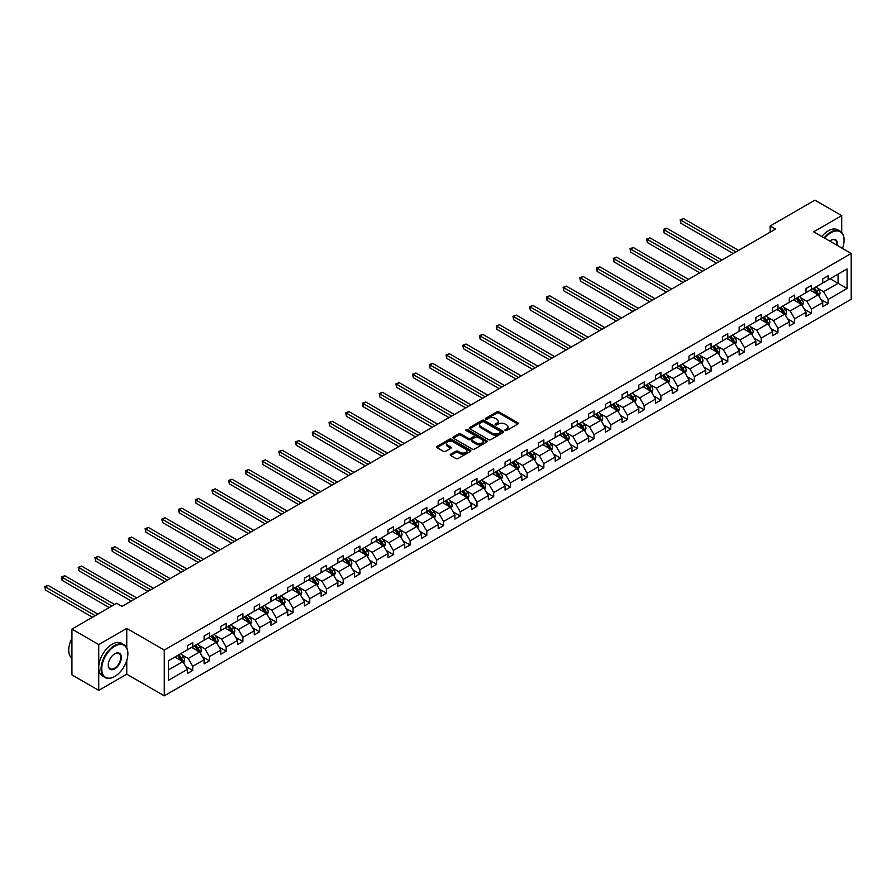 <?xml version="1.0" encoding="UTF-8"?>
<svg xmlns="http://www.w3.org/2000/svg" width="896" height="896" viewBox="0 0 896 896"><rect width="100%" height="100%" fill="white"/><g stroke="black" fill="none" stroke-linecap="round" stroke-linejoin="round"><path stroke-width="1.34" d="M505.198 430.494A1.042 0.605 0 0 0 506.666 430.494L517.843 424.032A1.49 0.862 0 0 0 518.28 423.427A1.49 0.862 0 0 0 517.843 422.822L498.904 411.891A1.49 0.862 0 0 0 496.81 411.891L485.632 418.342A1.042 0.605 0 0 0 487.099 419.194L488.544 418.354A4.76 2.744 0 0 1 495.275 418.354L496.854 419.272A4.76 2.744 0 0 1 498.254 421.21A4.76 2.744 0 0 1 496.854 423.158L495.41 423.987A1.042 0.605 0 0 0 496.888 424.838L498.333 424.01A4.76 2.744 0 0 1 505.064 424.01L506.643 424.917A4.76 2.744 0 0 1 508.032 426.866A4.76 2.744 0 0 1 506.643 428.803L505.198 429.643A1.042 0.605 0 0 0 505.198 430.494L505.198 429.643M450.621 454.283A1.49 0.862 0 0 0 450.184 454.888A1.49 0.862 0 0 0 450.621 455.504L455.93 458.562A1.49 0.862 0 0 0 458.035 458.562L470.456 451.405A1.49 0.862 0 0 0 470.882 450.789A1.49 0.862 0 0 0 470.456 450.184L451.517 439.253A1.49 0.862 0 0 0 449.411 439.253L436.99 446.421A1.49 0.862 0 0 0 436.565 447.026A1.49 0.862 0 0 0 436.99 447.63L443.408 451.338A1.49 0.862 0 0 0 445.514 451.338L450.834 448.269A1.49 0.862 0 0 0 451.27 447.664A1.49 0.862 0 0 0 450.834 447.059L447.653 445.222A3.976 2.296 0 0 1 446.477 443.598A3.976 2.296 0 0 1 448.941 441.47A3.976 2.296 0 0 1 453.275 441.974L465.741 449.165A3.976 2.296 0 0 1 466.906 450.789A3.976 2.296 0 0 1 464.453 452.917A3.976 2.296 0 0 1 460.118 452.413L458.035 451.214A1.49 0.862 0 0 0 455.93 451.214L450.621 454.283L450.621 455.504L455.93 452.458L455.93 451.214M126.762 628.398L98.739 644.582L71.938 629.104L71.938 674.901L98.739 690.368L126.762 674.184L164.27 695.845L164.27 650.059L126.762 628.398L126.762 647.808M841.714 232.478L841.714 215.622L813.691 231.806L851.2 253.467L164.27 650.059M841.714 215.622L814.923 200.155L770.168 225.982L770.168 232.176M71.938 629.104L116.682 603.277L122.046 606.368L775.533 229.085L770.168 225.982M488.656 439.678A1.49 0.862 0 0 0 490.75 439.678L503.171 432.51A1.49 0.862 0 0 0 503.608 431.906A1.49 0.862 0 0 0 503.171 431.29L484.232 420.358A1.49 0.862 0 0 0 482.126 420.358L469.717 427.526A1.49 0.862 0 0 0 469.28 428.131A1.49 0.862 0 0 0 469.717 428.747L488.656 439.678M466.502 430.718A1.042 0.605 0 0 1 467.555 430.864L486.786 441.963L474.398 449.12A1.49 0.862 0 0 1 472.293 449.12L453.354 438.189L458.674 435.142L458.674 433.91L453.354 436.979A1.49 0.862 0 0 0 452.917 437.584A1.49 0.862 0 0 0 453.354 438.189L453.354 436.979M458.674 435.142A1.49 0.862 0 0 1 460.768 435.142L460.768 433.91A1.49 0.862 0 0 0 458.674 433.91M460.768 433.91L468.451 438.346A1.49 0.862 0 0 0 470.557 438.346L474.085 436.307A1.49 0.862 0 0 0 474.522 435.702A1.49 0.862 0 0 0 474.085 435.086L466.088 430.472A1.042 0.605 0 0 1 467.555 429.621L486.808 440.742A1.49 0.862 0 0 1 487.245 441.347A1.49 0.862 0 0 1 486.808 441.952L486.808 440.742M98.739 644.582L98.739 690.368M168.403 660.789L187.376 649.835L187.376 645.691L192.73 642.6L192.73 646.744L204.098 640.181L204.098 636.037L209.451 632.946L209.451 637.09L220.808 630.538L220.808 626.382L226.173 623.291L226.173 627.435L237.53 620.883L237.53 616.728L242.894 613.637L242.894 617.781L254.251 611.229L254.251 607.085L259.616 603.982L259.616 608.126L270.973 601.574L270.973 597.43L276.338 594.328L276.338 598.483L287.694 591.92L287.694 587.776L293.048 584.674L293.048 588.829L304.416 582.266L304.416 578.122L309.77 575.03L309.77 579.174L321.138 572.611L321.138 568.467L326.491 565.376L326.491 569.52L337.859 562.957L337.859 558.813L343.213 555.722L343.213 559.866L354.581 553.302L354.581 549.158L359.934 546.067L359.934 550.211L371.291 543.648L371.291 539.504L376.656 536.413L376.656 540.557L388.013 533.994L388.013 529.85L393.378 526.758L393.378 530.902L404.734 524.35L404.734 520.195L410.099 517.104L410.099 521.248L421.456 514.696L421.456 510.541L426.821 507.45L426.821 511.594L438.178 505.042L438.178 500.898L443.531 497.795L443.531 501.939L454.899 495.387L454.899 491.243L460.253 488.141L460.253 492.296L471.621 485.733L471.621 481.589L476.974 478.486L476.974 482.642L488.342 476.078L488.342 471.934L493.696 468.843L493.696 472.987L505.053 466.424L505.053 462.28L510.418 459.189L510.418 463.333L521.774 456.77L521.774 452.626L527.139 449.534L527.139 453.678L538.496 447.115L538.496 442.971L543.861 439.88L543.861 444.024L555.218 437.461L555.218 433.317L560.582 430.226L560.582 434.37L571.939 427.806L571.939 423.662L577.293 420.571L577.293 424.715L588.661 418.163L588.661 414.008L594.014 410.917L594.014 415.061L605.382 408.509L605.382 404.354L610.736 401.262L610.736 405.406L622.104 398.854L622.104 394.71L627.458 391.608L627.458 395.752L638.826 389.2L638.826 385.056L644.179 381.954L644.179 386.109L655.536 379.546L655.536 375.402L660.901 372.299L660.901 376.454L672.258 369.891L672.258 365.747L677.622 362.656L677.622 366.8L688.979 360.237L688.979 356.093L694.344 353.002L694.344 357.146L705.701 350.582L705.701 346.438L711.066 343.347L711.066 347.491L722.422 340.928L722.422 336.784L727.776 333.693L727.776 337.837L739.144 331.274L739.144 327.13L744.498 324.038L744.498 328.182L755.866 321.619L755.866 317.475L761.219 314.384L761.219 318.528L772.587 311.976L772.587 307.821L777.941 304.73L777.941 308.874L789.298 302.322L789.298 298.166L794.662 295.075L794.662 299.219L806.019 292.667L806.019 288.523L811.384 285.421L811.384 289.565L822.741 283.013L822.741 278.869L828.106 275.766L828.106 279.922L847.078 268.968L847.078 288.523L828.106 299.477L828.106 303.621L822.741 306.712L822.741 302.568L811.384 309.12L811.384 313.275L806.019 316.366L806.019 312.222L794.662 318.774L794.662 322.93L789.298 326.021L789.298 321.877L777.941 328.429L777.941 332.573L772.587 335.675L772.587 331.52L761.219 338.083L761.219 342.227L755.866 345.33L755.866 341.174L744.498 347.738L744.498 351.882L739.144 354.973L739.144 350.829L727.776 357.392L727.776 361.536L722.422 364.627L722.422 360.483L711.066 367.046L711.066 371.19L705.701 374.282L705.701 370.138L694.344 376.701L694.344 380.845L688.979 383.936L688.979 379.792L677.622 386.355L677.622 390.499L672.258 393.59L672.258 389.446L660.901 396.01L660.901 400.154L655.536 403.245L655.536 399.101L644.179 405.653L644.179 409.808L638.826 412.899L638.826 408.755L627.458 415.307L627.458 419.462L622.104 422.554L622.104 418.41L610.736 424.962L610.736 429.106L605.382 432.208L605.382 428.064L594.014 434.616L594.014 438.76L588.661 441.862L588.661 437.707L577.293 444.27L577.293 448.414L571.939 451.517L571.939 447.362L560.582 453.925L560.582 458.069L555.218 461.16L555.218 457.016L543.861 463.579L543.861 467.723L538.496 470.814L538.496 466.67L527.139 473.234L527.139 477.378L521.774 480.469L521.774 476.325L510.418 482.888L510.418 487.032L505.053 490.123L505.053 485.979L493.696 492.542L493.696 496.686L488.342 499.778L488.342 495.634L476.974 502.197L476.974 506.341L471.621 509.432L471.621 505.288L460.253 511.84L460.253 515.995L454.899 519.086L454.899 514.942L443.531 521.494L443.531 525.65L438.178 528.741L438.178 524.597L426.821 531.149L426.821 535.293L421.456 538.395L421.456 534.251L410.099 540.803L410.099 544.947L404.734 548.05L404.734 543.894L393.378 550.458L393.378 554.602L388.013 557.704L388.013 553.549L376.656 560.112L376.656 564.256L371.291 567.347L371.291 563.203L359.934 569.766L359.934 573.91L354.581 577.002L354.581 572.858L343.213 579.421L343.213 583.565L337.859 586.656L337.859 582.512L326.491 589.075L326.491 593.219L321.138 596.31L321.138 592.166L309.77 598.73L309.77 602.874L304.416 605.965L304.416 601.821L293.048 608.384L293.048 612.528L287.694 615.619L287.694 611.475L276.338 618.027L276.338 622.182L270.973 625.274L270.973 621.13L259.616 627.682L259.616 631.837L254.251 634.928L254.251 630.784L242.894 637.336L242.894 641.48L237.53 644.582L237.53 640.438L226.173 646.99L226.173 651.134L220.808 654.237L220.808 650.082L209.451 656.645L209.451 660.789L204.098 663.891L204.098 659.736L192.73 666.299L192.73 670.443L187.376 673.534L187.376 669.39L168.403 680.344L168.403 660.789M164.27 695.845L851.2 299.253L851.2 253.467M191.654 647.36L199.595 651.941L188.227 658.504L182.022 654.92M188.227 658.504L192.73 666.299M199.595 651.941L204.098 659.736M187.376 648.85L188.227 649.342L192.73 646.744M208.376 637.706L216.317 642.286L204.949 648.85L198.744 645.266M204.949 648.85L209.451 656.645M216.317 642.286L220.808 650.082M204.098 639.195L204.949 639.688L209.451 637.09M225.098 628.062L233.027 632.632L221.67 639.195L215.466 635.611M221.67 639.195L226.173 646.99M233.027 632.632L237.53 640.438M220.808 629.541L221.67 630.034L226.173 627.435M241.819 618.408L249.749 622.978L238.392 629.541L232.187 625.957M238.392 629.541L242.894 637.336M249.749 622.978L254.251 630.784M237.53 619.886L238.392 620.379L242.894 617.781M258.541 608.754L266.47 613.334L255.114 619.886L248.909 616.302M255.114 619.886L259.616 627.682M266.47 613.334L270.973 621.13M254.251 610.232L255.114 610.725L259.616 608.126M275.262 599.099L283.192 603.68L271.835 610.232L265.63 606.659M271.835 610.232L276.338 618.027M283.192 603.68L287.694 611.475M270.973 600.578L271.835 601.082L276.338 598.483M291.984 589.445L299.914 594.026L288.557 600.578L282.352 597.005M288.557 600.578L293.048 608.384M299.914 594.026L304.416 601.821M287.694 590.923L288.557 591.427L293.048 588.829M308.706 579.79L316.635 584.371L305.267 590.923L299.074 587.35M305.267 590.923L309.77 598.73M316.635 584.371L321.138 592.166M304.416 581.28L305.267 581.773L309.77 579.174M325.427 570.136L333.357 574.717L321.989 581.28L315.784 577.696M321.989 581.28L326.491 589.075M333.357 574.717L337.859 582.512M321.138 571.626L321.989 572.118L326.491 569.52M342.138 560.482L350.078 565.062L338.71 571.626L332.506 568.042M338.71 571.626L343.213 579.421M350.078 565.062L354.581 572.858M337.859 561.971L338.71 562.464L343.213 559.866M358.859 550.827L366.789 555.408L355.432 561.971L349.227 558.387M355.432 561.971L359.934 569.766M366.789 555.408L371.291 563.203M354.581 552.317L355.432 552.81L359.934 550.211M375.581 541.173L383.51 545.754L372.154 552.317L365.949 548.733M372.154 552.317L376.656 560.112M383.51 545.754L388.013 553.549M371.291 542.662L372.154 543.155L376.656 540.557M392.302 531.518L400.232 536.099L388.875 542.662L382.67 539.078M388.875 542.662L393.378 550.458M400.232 536.099L404.734 543.894M388.013 533.008L388.875 533.501L393.378 530.902M409.024 521.875L416.954 526.445L405.597 533.008L399.392 529.424M405.597 533.008L410.099 540.803M416.954 526.445L421.456 534.251M404.734 523.354L405.597 523.846L410.099 521.248M425.746 512.221L433.675 516.79L422.318 523.354L416.114 519.77M422.318 523.354L426.821 531.149M433.675 516.79L438.178 524.597M421.456 513.699L422.318 514.192L426.821 511.594M442.467 502.566L450.397 507.147L439.029 513.699L432.835 510.115M439.029 513.699L443.531 521.494M450.397 507.147L454.899 514.942M438.178 504.045L439.029 504.549L443.531 501.939M459.189 492.912L467.118 497.493L455.75 504.045L449.546 500.472M455.75 504.045L460.253 511.84M467.118 497.493L471.621 505.288M454.899 494.39L455.75 494.894L460.253 492.296M475.899 483.258L483.84 487.838L472.472 494.39L466.267 490.818M472.472 494.39L476.974 502.197M483.84 487.838L488.342 495.634M471.621 484.736L472.472 485.24L476.974 482.642M492.621 473.603L500.562 478.184L489.194 484.747L482.989 481.163M489.194 484.747L493.696 492.542M500.562 478.184L505.053 485.979M488.342 475.093L489.194 475.586L493.696 472.987M509.342 463.949L517.272 468.53L505.915 475.093L499.71 471.509M505.915 475.093L510.418 482.888M517.272 468.53L521.774 476.325M505.053 465.438L505.915 465.931L510.418 463.333M526.064 454.294L533.994 458.875L522.637 465.438L516.432 461.854M522.637 465.438L527.139 473.234M533.994 458.875L538.496 466.67M521.774 455.784L522.637 456.277L527.139 453.678M542.786 444.64L550.715 449.221L539.358 455.784L533.154 452.2M539.358 455.784L543.861 463.579M550.715 449.221L555.218 457.016M538.496 446.13L539.358 446.622L543.861 444.024M559.507 434.986L567.437 439.566L556.08 446.13L549.875 442.546M556.08 446.13L560.582 453.925M567.437 439.566L571.939 447.362M555.218 436.475L556.08 436.968L560.582 434.37M576.229 425.331L584.158 429.912L572.802 436.475L566.597 432.891M572.802 436.475L577.293 444.27M584.158 429.912L588.661 437.707M571.939 426.821L572.802 427.314L577.293 424.715M592.95 415.688L600.88 420.258L589.512 426.821L583.318 423.237M589.512 426.821L594.014 434.616M600.88 420.258L605.382 428.064M588.661 417.166L589.512 417.659L594.014 415.061M609.672 406.034L617.602 410.603L606.234 417.166L600.029 413.582M606.234 417.166L610.736 424.962M617.602 410.603L622.104 418.41M605.382 407.512L606.234 408.005L610.736 405.406M626.382 396.379L634.323 400.96L622.955 407.512L616.75 403.928M622.955 407.512L627.458 415.307M634.323 400.96L638.826 408.755M622.104 397.858L622.955 398.362L627.458 395.752M643.104 386.725L651.034 391.306L639.677 397.858L633.472 394.285M639.677 397.858L644.179 405.653M651.034 391.306L655.536 399.101M638.826 388.203L639.677 388.707L644.179 386.109M659.826 377.07L667.755 381.651L656.398 388.203L650.194 384.63M656.398 388.203L660.901 396.01M667.755 381.651L672.258 389.446M655.536 378.56L656.398 379.053L660.901 376.454M676.547 367.416L684.477 371.997L673.12 378.56L666.915 374.976M673.12 378.56L677.622 386.355M684.477 371.997L688.979 379.792M672.258 368.906L673.12 369.398L677.622 366.8M693.269 357.762L701.198 362.342L689.842 368.906L683.637 365.322M689.842 368.906L694.344 376.701M701.198 362.342L705.701 370.138M688.979 359.251L689.842 359.744L694.344 357.146M709.99 348.107L717.92 352.688L706.563 359.251L700.358 355.667M706.563 359.251L711.066 367.046M717.92 352.688L722.422 360.483M705.701 349.597L706.563 350.09L711.066 347.491M726.712 338.453L734.642 343.034L723.274 349.597L717.08 346.013M723.274 349.597L727.776 357.392M734.642 343.034L739.144 350.829M722.422 339.942L723.274 340.435L727.776 337.837M743.434 328.798L751.363 333.379L739.995 339.942L733.79 336.358M739.995 339.942L744.498 347.738M751.363 333.379L755.866 341.174M739.144 330.288L739.995 330.781L744.498 328.182M760.144 319.144L768.085 323.725L756.717 330.288L750.512 326.704M756.717 330.288L761.219 338.083M768.085 323.725L772.587 331.52M755.866 320.634L756.717 321.126L761.219 318.528M776.866 309.501L784.806 314.07L773.438 320.634L767.234 317.05M773.438 320.634L777.941 328.429M784.806 314.07L789.298 321.877M772.587 310.979L773.438 311.472L777.941 308.874M793.587 299.846L801.517 304.427L790.16 310.979L783.955 307.395M790.16 310.979L794.662 318.774M801.517 304.427L806.019 312.222M789.298 301.325L790.16 301.818L794.662 299.219M810.309 290.192L818.238 294.773L806.882 301.325L800.677 297.741M806.882 301.325L811.384 309.12M818.238 294.773L822.741 302.568M806.019 291.67L806.882 292.174L811.384 289.565M830.144 278.746L838.074 283.315L823.603 291.67L817.398 288.098M823.603 291.67L828.106 299.477M847.078 288.523L838.074 283.315L838.074 274.165L847.078 268.968M822.741 282.016L823.603 282.52L828.106 279.922M168.403 669.95L182.874 661.595L174.944 657.014M182.874 661.595L187.376 669.39M820.971 299.499L828.106 303.621M804.25 309.154L811.384 313.275M787.539 318.808L794.662 322.93M770.818 328.462L777.941 332.573M754.096 338.117L761.219 342.227M737.374 347.771L744.498 351.882M720.653 357.426L727.776 361.536M703.931 367.08L711.066 371.19M687.21 376.734L694.344 380.845M670.488 386.378L677.622 390.499M653.778 396.032L660.901 400.154M637.056 405.686L644.179 409.808M620.334 415.341L627.458 419.462M603.613 424.995L610.736 429.106M586.891 434.65L594.014 438.76M570.17 444.304L577.293 448.414M553.448 453.958L560.582 458.069M536.726 463.613L543.861 467.723M520.005 473.267L527.139 477.378M503.294 482.922L510.418 487.032M486.573 492.565L493.696 496.686M469.851 502.219L476.974 506.341M453.13 511.874L460.253 515.995M436.408 521.528L443.531 525.65M419.686 531.182L426.821 535.293M402.965 540.837L410.099 544.947M386.243 550.491L393.378 554.602M369.533 560.146L376.656 564.256M352.811 569.8L359.934 573.91M336.09 579.454L343.213 583.565M319.368 589.109L326.491 593.219M302.646 598.752L309.77 602.874M285.925 608.406L293.048 612.528M269.203 618.061L276.338 622.182M252.482 627.715L259.616 631.837M235.76 637.37L242.894 641.48M219.05 647.024L226.173 651.134M202.328 656.678L209.451 660.789M185.606 666.333L192.73 670.443M126.762 674.184L126.762 660.52M505.613 430.64L506.643 430.046A4.76 2.744 0 0 0 508.032 428.098L508.032 426.866M498.254 421.21L498.254 422.453A4.76 2.744 0 0 1 496.854 424.39L495.824 424.984M517.843 422.822L517.843 424.032L498.904 413.123A1.49 0.862 0 0 0 496.81 413.123L486.046 419.339M503.149 432.522L484.232 421.602A1.49 0.862 0 0 0 482.126 421.602L469.739 428.758L469.717 427.526M500.539 432.331A1.042 0.605 0 0 0 500.539 431.48L483.918 421.882A1.042 0.605 0 0 0 482.44 421.882L480.917 422.766A4.76 2.744 0 0 0 479.528 424.704A4.76 2.744 0 0 0 480.917 426.653L492.285 433.205A4.76 2.744 0 0 0 499.016 433.205L500.539 432.331L500.539 433.563A1.042 0.605 0 0 0 500.842 433.138L500.842 431.906M479.528 424.704L479.528 425.947A4.76 2.744 0 0 0 480.917 427.885L480.917 426.653M500.539 433.563L499.016 434.448A4.76 2.744 0 0 1 492.285 434.448L480.917 427.885M460.768 435.142L468.451 439.578A1.49 0.862 0 0 0 470.557 439.578L474.085 437.539A1.49 0.862 0 0 0 474.522 436.934L474.522 435.702M476.426 442.938A3.976 2.296 0 0 0 480.76 443.442A3.976 2.296 0 0 0 483.213 441.314A3.976 2.296 0 0 0 482.048 439.69L477.658 437.158A1.49 0.862 0 0 0 475.552 437.158L472.024 439.186A1.49 0.862 0 0 0 471.598 439.802A1.49 0.862 0 0 0 472.024 440.406L476.426 442.938L476.426 444.181A3.976 2.296 0 0 0 480.76 444.674A3.976 2.296 0 0 0 483.213 442.557L483.213 441.314M471.598 439.802L471.598 441.034A1.49 0.862 0 0 0 472.024 441.638L472.024 440.406M476.426 444.181L472.024 441.638M466.906 450.789L466.906 452.032A3.976 2.296 0 0 1 464.453 454.149A3.976 2.296 0 0 1 460.118 453.656L458.035 452.458A1.49 0.862 0 0 0 455.93 452.458M446.477 443.598L446.477 444.83A3.976 2.296 0 0 0 447.653 446.454L447.653 445.222M450.811 448.28L447.653 446.454M470.456 450.184L470.456 451.405L451.517 440.485A1.49 0.862 0 0 0 449.411 440.485L437.013 447.642M819.056 296.184L820.042 293.328A4.021 2.318 -120 0 0 818.765 289.912L816.357 286.698M812.034 291.189L810.992 289.789M738.606 250.398L683.435 218.546L680.758 220.102L680.758 223.194L733.242 253.49M816.592 294.246L817.869 293.507A4.021 2.318 -120 0 0 816.726 291.088L814.318 287.874M813.31 288.456L815.965 291.995A2.05 1.176 60 0 1 816.334 292.611L817.869 293.507M813.03 288.613L815.438 291.827A4.021 2.318 60 0 1 816.435 293.731M680.758 223.194L680.176 219.755L735.93 251.944M680.176 219.755L683.435 218.546M842.464 248.427A18.491 10.674 120 0 0 844.077 240.251A18.491 10.674 120 0 0 830.995 232.702A18.491 10.674 120 0 0 824.723 238.179M824.163 237.854A18.95 10.942 -60 0 1 830.67 232.142A18.95 10.942 -60 0 1 840.146 231.202A18.95 10.942 -60 0 1 844.077 239.882A18.95 10.942 -60 0 1 844.077 240.072M829.774 241.091A9.251 5.342 -60 0 1 830.995 240.251L830.995 240.251A9.251 5.342 -60 0 1 837.424 245.504M821.811 236.488A18.95 10.942 -60 0 1 828.318 230.787A18.95 10.942 -60 0 1 837.794 229.846L840.146 231.202M836.819 245.157A8.792 5.074 120 0 0 835.072 240.005A8.792 5.074 120 0 0 830.838 240.352M114.486 676.57L114.811 676.39A18.491 10.674 120 0 0 127.882 653.733A18.491 10.674 120 0 0 114.811 646.184A18.491 10.674 120 0 0 101.73 668.842A18.491 10.674 120 0 0 114.811 676.39L114.486 676.57A18.95 10.942 -60 0 1 105.011 677.51A18.95 10.942 -60 0 1 102.11 662.323A18.95 10.942 -60 0 1 114.486 645.635A18.95 10.942 -60 0 1 123.962 644.694A18.95 10.942 -60 0 1 127.882 653.363A18.95 10.942 -60 0 1 127.882 653.554M114.811 668.842A9.251 5.342 -60 0 1 108.27 665.056A9.251 5.342 -60 0 1 114.811 653.733L114.811 653.733A9.251 5.342 -60 0 1 121.352 657.507A9.251 5.342 -60 0 1 114.811 668.842M108.27 664.877A8.792 5.074 120 0 0 110.096 668.718A8.792 5.074 120 0 0 114.486 668.282A8.792 5.074 120 0 0 120.232 660.531A8.792 5.074 120 0 0 118.888 653.486A8.792 5.074 120 0 0 114.643 653.834M105.011 677.51L102.659 676.144A18.95 10.942 -60 0 1 99.758 660.968A18.95 10.942 -60 0 1 112.134 644.269A18.95 10.942 -60 0 1 121.61 643.328L123.962 644.694M71.938 655.715A18.95 10.942 -60 0 1 71.938 647.058M71.938 658.347A18.95 10.942 -60 0 1 71.938 638.232M802.334 305.827L803.32 302.982A4.021 2.318 -120 0 0 802.043 299.566L799.635 296.352M795.323 300.843L794.27 299.443M721.885 260.053L666.725 228.2L664.037 229.746L664.037 232.848L716.531 263.144M799.87 303.901L801.158 303.162A4.021 2.318 -120 0 0 800.005 300.742L797.597 297.528M796.589 298.11L799.243 301.65A2.05 1.176 60 0 1 799.613 302.266L801.158 303.162M796.309 298.267L798.717 301.482A4.021 2.318 60 0 1 799.714 303.386M664.037 232.848L663.454 229.41L719.208 261.598M663.454 229.41L666.725 228.2M785.613 315.482L786.598 312.637A4.021 2.318 -120 0 0 785.322 309.221L782.914 306.006M778.602 310.498L777.549 309.098M705.163 269.707L650.003 237.854L647.315 239.4L647.315 242.502L699.81 272.798M783.149 313.555L784.437 312.816A4.021 2.318 -120 0 0 783.283 310.397L780.875 307.182M779.867 307.765L782.522 311.304A2.05 1.176 60 0 1 782.891 311.92L784.437 312.816M779.587 307.922L781.995 311.136A4.021 2.318 60 0 1 783.003 313.029M647.315 242.502L646.733 239.064L702.486 271.253M646.733 239.064L650.003 237.854M768.891 325.136L769.877 322.291A4.021 2.318 -120 0 0 768.6 318.875L766.192 315.661M761.88 320.152L760.838 318.752M688.442 279.362L633.282 247.509L630.605 249.054L630.605 252.157L683.088 282.453M766.427 323.21L767.715 322.459A4.021 2.318 -120 0 0 766.562 320.051L764.154 316.837M763.146 317.419L765.8 320.947A2.05 1.176 60 0 1 766.17 321.574L767.715 322.459M762.866 317.576L765.274 320.79A4.021 2.318 60 0 1 766.282 322.683M630.605 252.157L630.011 248.718L685.765 280.907M630.011 248.718L633.282 247.509M752.181 334.79L753.155 331.946A4.021 2.318 -120 0 0 751.878 328.53L749.47 325.315M745.158 329.795L744.117 328.406M671.72 289.016L616.56 257.163L613.883 258.709L613.883 261.8L666.366 292.107M749.706 332.864L750.994 332.114A4.021 2.318 -120 0 0 749.84 329.706L747.432 326.491M746.435 327.074L749.078 330.602A2.05 1.176 60 0 1 749.448 331.229L750.994 332.114M746.155 327.23L748.552 330.445A4.021 2.318 60 0 1 749.56 332.338M613.883 261.8L613.29 258.373L669.043 290.562M613.29 258.373L616.56 257.163M735.459 344.445L736.445 341.6A4.021 2.318 -120 0 0 735.157 338.184L732.749 334.97M728.437 339.45L727.395 338.061M655.01 298.67L599.838 266.818L597.162 268.363L597.162 271.454L649.645 301.762M732.984 342.518L734.272 341.768A4.021 2.318 -120 0 0 733.118 339.36L730.71 336.146M729.714 336.728L732.357 340.256A2.05 1.176 60 0 1 732.726 340.883L734.272 341.768M729.434 336.885L731.842 340.099A4.021 2.318 60 0 1 732.838 341.992M597.162 271.454L596.568 268.027L652.322 300.216M596.568 268.027L599.838 266.818M718.738 354.099L719.723 351.254A4.021 2.318 -120 0 0 718.435 347.827L716.027 344.624M711.715 349.104L710.674 347.715M638.288 308.325L583.117 276.472L580.44 278.018L580.44 281.109L632.923 311.416M716.262 352.162L717.55 351.422A4.021 2.318 -120 0 0 716.397 349.003L714 345.8M712.992 346.371L715.635 349.91A2.05 1.176 60 0 1 716.005 350.538L717.55 351.422M712.712 346.539L715.12 349.754A4.021 2.318 60 0 1 716.117 351.646M580.44 281.109L579.846 277.682L635.6 309.87M579.846 277.682L583.117 276.472M702.016 363.754L703.002 360.909A4.021 2.318 -120 0 0 701.714 357.482L699.317 354.278M694.994 358.758L693.952 357.37M621.566 317.968L566.395 286.126L563.718 287.672L563.718 290.763L616.202 321.07M699.541 361.816L700.829 361.077A4.021 2.318 -120 0 0 699.686 358.658L697.278 355.454M696.27 356.026L698.914 359.565A2.05 1.176 60 0 1 699.294 360.192L700.829 361.077M695.99 356.194L698.398 359.408A4.021 2.318 60 0 1 699.395 361.301M563.718 290.763L563.125 287.325L618.89 319.525M563.125 287.325L566.395 286.126M685.294 373.408L686.28 370.563A4.021 2.318 -120 0 0 685.003 367.136L682.595 363.922M678.272 368.413L677.23 367.024M604.845 327.622L549.674 295.781L546.997 297.326L546.997 300.418L599.48 330.725M682.83 371.47L684.107 370.731A4.021 2.318 -120 0 0 682.965 368.312L680.557 365.098M679.549 365.68L682.192 369.219A2.05 1.176 60 0 1 682.573 369.835L684.107 370.731M679.269 365.848L681.677 369.062A4.021 2.318 60 0 1 682.674 370.955M546.997 300.418L546.403 296.979L602.168 329.179M546.403 296.979L549.674 295.781M668.573 383.062L669.558 380.218A4.021 2.318 -120 0 0 668.282 376.79L665.874 373.576M661.55 378.067L660.509 376.678M588.123 337.277L532.952 305.435L530.275 306.981L530.275 310.072L582.758 340.379M666.109 381.125L667.386 380.386A4.021 2.318 -120 0 0 666.243 377.966L663.835 374.752M662.827 375.334L665.482 378.874A2.05 1.176 60 0 1 665.851 379.49L667.386 380.386M662.547 375.502L664.955 378.706A4.021 2.318 60 0 1 665.952 380.61M530.275 310.072L529.693 306.634L585.446 338.822M529.693 306.634L532.952 305.435M651.851 392.717L652.837 389.861A4.021 2.318 -120 0 0 651.56 386.445L649.152 383.23M644.84 387.722L643.787 386.333M571.402 346.931L516.242 315.078L513.554 316.635L513.554 319.726L566.048 350.022M649.387 390.779L650.675 390.04A4.021 2.318 -120 0 0 649.522 387.621L647.114 384.406M646.106 384.989L648.76 388.528A2.05 1.176 60 0 1 649.13 389.144L650.675 390.04M645.826 385.157L648.234 388.36A4.021 2.318 60 0 1 649.23 390.264M513.554 319.726L512.971 316.288L568.725 348.477M512.971 316.288L516.242 315.078M635.13 402.371L636.115 399.515A4.021 2.318 -120 0 0 634.838 396.099L632.43 392.885M628.118 397.376L627.077 395.976M554.68 356.586L499.52 324.733L496.832 326.29L496.832 329.381L549.326 359.677M632.666 400.434L633.954 399.694A4.021 2.318 -120 0 0 632.8 397.275L630.392 394.061M629.384 394.643L632.038 398.182A2.05 1.176 60 0 1 632.408 398.798L633.954 399.694M629.104 394.8L631.512 398.014A4.021 2.318 60 0 1 632.52 399.918M496.832 329.381L496.25 325.942L552.003 358.131M496.25 325.942L499.52 324.733M618.408 412.014L619.394 409.17A4.021 2.318 -120 0 0 618.117 405.754L615.709 402.539M611.397 407.03L610.355 405.63M537.958 366.24L482.798 334.387L480.122 335.933L480.122 339.035L532.605 369.331M615.944 410.088L617.232 409.349A4.021 2.318 -120 0 0 616.078 406.93L613.67 403.715M612.662 404.298L615.317 407.837A2.05 1.176 60 0 1 615.686 408.453L617.232 409.349M612.382 404.454L614.79 407.669A4.021 2.318 60 0 1 615.798 409.573M480.122 339.035L479.528 335.597L535.282 367.786M479.528 335.597L482.798 334.387M601.698 421.669L602.683 418.824A4.021 2.318 -120 0 0 601.395 415.408L598.987 412.194M594.675 416.685L593.634 415.285M521.237 375.894L466.077 344.042L463.4 345.587L463.4 348.69L515.883 378.986M599.222 419.742L600.51 418.992A4.021 2.318 -120 0 0 599.357 416.584L596.949 413.37M595.952 413.952L598.595 417.48A2.05 1.176 60 0 1 598.965 418.107L600.51 418.992M595.672 414.109L598.069 417.323A4.021 2.318 60 0 1 599.077 419.216M463.4 348.69L462.806 345.251L518.56 377.44M462.806 345.251L466.077 344.042M584.976 431.323L585.962 428.478A4.021 2.318 -120 0 0 584.674 425.062L582.266 421.848M577.954 426.339L576.912 424.939M504.526 385.549L449.355 353.696L446.678 355.242L446.678 358.333L499.162 388.64M582.501 429.397L583.789 428.646A4.021 2.318 -120 0 0 582.635 426.238L580.238 423.024M579.23 423.606L581.874 427.134A2.05 1.176 60 0 1 582.243 427.762L583.789 428.646M578.95 423.763L581.358 426.978A4.021 2.318 60 0 1 582.355 428.87M446.678 358.333L446.085 354.906L501.838 387.094M446.085 354.906L449.355 353.696M568.254 440.978L569.24 438.133A4.021 2.318 -120 0 0 567.952 434.717L565.544 431.502M561.232 435.982L560.19 434.594M487.805 395.203L432.634 363.35L429.957 364.896L429.957 367.987L482.44 398.294M565.779 439.051L567.067 438.301A4.021 2.318 -120 0 0 565.925 435.893L563.517 432.678M562.509 433.261L565.152 436.789A2.05 1.176 60 0 1 565.522 437.416L567.067 438.301M562.229 433.418L564.637 436.632A4.021 2.318 60 0 1 565.634 438.525M429.957 367.987L429.363 364.56L485.117 396.749M429.363 364.56L432.634 363.35M551.533 450.632L552.518 447.787A4.021 2.318 -120 0 0 551.23 444.371L548.834 441.157M544.51 445.637L543.469 444.248M471.083 404.858L415.912 373.005L413.235 374.55L413.235 377.642L465.718 407.949M549.058 448.706L550.346 447.955A4.021 2.318 -120 0 0 549.203 445.547L546.795 442.333M545.787 442.915L548.43 446.443A2.05 1.176 60 0 1 548.811 447.07L550.346 447.955M545.507 443.072L547.915 446.286A4.021 2.318 60 0 1 548.912 448.179M413.235 377.642L412.642 374.214L468.406 406.403M412.642 374.214L415.912 373.005M534.811 460.286L535.797 457.442A4.021 2.318 -120 0 0 534.52 454.014L532.112 450.811M527.789 455.291L526.747 453.902M454.362 414.512L399.19 382.659L396.514 384.205L396.514 387.296L448.997 417.603M532.347 458.349L533.624 457.61A4.021 2.318 -120 0 0 532.482 455.19L530.074 451.987M529.066 452.558L531.72 456.098A2.05 1.176 60 0 1 532.09 456.725L533.624 457.61M528.786 452.726L531.194 455.941A4.021 2.318 60 0 1 532.19 457.834M396.514 387.296L395.931 383.869L451.685 416.058M395.931 383.869L399.19 382.659M518.09 469.941L519.075 467.096A4.021 2.318 -120 0 0 517.798 463.669L515.39 460.466M511.078 464.946L510.026 463.557M437.64 424.155L382.48 392.314L379.792 393.859L379.792 396.95L432.286 427.258M515.626 468.003L516.914 467.264A4.021 2.318 -120 0 0 515.76 464.845L513.352 461.642M512.344 462.213L514.998 465.752A2.05 1.176 60 0 1 515.368 466.379L516.914 467.264M512.064 462.381L514.472 465.595A4.021 2.318 60 0 1 515.469 467.488M379.792 396.95L379.21 393.512L434.963 425.712M379.21 393.512L382.48 392.314M501.368 479.595L502.354 476.75A4.021 2.318 -120 0 0 501.077 473.323L498.669 470.109M494.357 474.6L493.304 473.211M420.918 433.81L365.758 401.968L363.07 403.514L363.07 406.605L415.565 436.912M498.904 477.658L500.192 476.918A4.021 2.318 -120 0 0 499.038 474.499L496.63 471.285M495.622 471.867L498.277 475.406A2.05 1.176 60 0 1 498.646 476.022L500.192 476.918M495.342 472.035L497.75 475.25A4.021 2.318 60 0 1 498.758 477.142M363.07 406.605L362.488 403.166L418.242 435.366M362.488 403.166L365.758 401.968M484.646 489.25L485.632 486.405A4.021 2.318 -120 0 0 484.355 482.978L481.947 479.763M477.635 484.254L476.594 482.866M404.197 443.464L349.037 411.622L346.36 413.168L346.36 416.259L398.843 446.566M482.182 487.312L483.47 486.573A4.021 2.318 -120 0 0 482.317 484.154L479.909 480.939M478.901 481.522L481.555 485.061A2.05 1.176 60 0 1 481.925 485.677L483.47 486.573M478.621 481.69L481.029 484.893A4.021 2.318 60 0 1 482.037 486.797M346.36 416.259L345.766 412.821L401.52 445.01M345.766 412.821L349.037 411.622M467.925 498.904L468.91 496.048A4.021 2.318 -120 0 0 467.634 492.632L465.226 489.418M460.914 493.909L459.872 492.52M387.475 453.118L332.315 421.266L329.638 422.822L329.638 425.914L382.122 456.21M465.461 496.966L466.749 496.227A4.021 2.318 -120 0 0 465.595 493.808L463.187 490.594M462.19 491.176L464.834 494.715A2.05 1.176 60 0 1 465.203 495.331L466.749 496.227M461.91 491.344L464.307 494.547A4.021 2.318 60 0 1 465.315 496.451M329.638 425.914L329.045 422.475L384.798 454.664M329.045 422.475L332.315 421.266M451.214 508.558L452.2 505.702A4.021 2.318 -120 0 0 450.912 502.286L448.504 499.072M444.192 503.563L443.15 502.163M370.765 462.773L315.594 430.92L312.917 432.477L312.917 435.568L365.4 465.864M448.739 506.621L450.027 505.882A4.021 2.318 -120 0 0 448.874 503.462L446.466 500.248M445.469 500.83L448.112 504.37A2.05 1.176 60 0 1 448.482 504.986L450.027 505.882M445.189 500.987L447.597 504.202A4.021 2.318 60 0 1 448.594 506.106M312.917 435.568L312.323 432.13L368.077 464.318M312.323 432.13L315.594 430.92M434.493 518.202L435.478 515.357A4.021 2.318 -120 0 0 434.19 511.941L431.782 508.726M427.47 513.218L426.429 511.818M354.043 472.427L298.872 440.574L296.195 442.12L296.195 445.222L348.678 475.518M432.018 516.275L433.306 515.536A4.021 2.318 -120 0 0 432.152 513.117L429.755 509.902M428.747 510.485L431.39 514.024A2.05 1.176 60 0 1 431.76 514.64L433.306 515.536M428.467 510.642L430.875 513.856A4.021 2.318 60 0 1 431.872 515.76M296.195 445.222L295.602 441.784L351.355 473.973M295.602 441.784L298.872 440.574M417.771 527.856L418.757 525.011A4.021 2.318 -120 0 0 417.469 521.595L415.072 518.381M410.749 522.872L409.707 521.472M337.322 482.082L282.15 450.229L279.474 451.774L279.474 454.877L331.957 485.173M415.296 525.93L416.584 525.179A4.021 2.318 -120 0 0 415.442 522.771L413.034 519.557M412.026 520.139L414.669 523.667A2.05 1.176 60 0 1 415.05 524.294L416.584 525.179M411.746 520.296L414.154 523.51A4.021 2.318 60 0 1 415.15 525.403M279.474 454.877L278.88 451.438L334.645 483.627M278.88 451.438L282.15 450.229M401.05 537.51L402.035 534.666A4.021 2.318 -120 0 0 400.758 531.25L398.35 528.035M394.027 532.526L392.986 531.126M320.6 491.736L265.429 459.883L262.752 461.429L262.752 464.52L315.235 494.827M398.586 535.584L399.862 534.834A4.021 2.318 -120 0 0 398.72 532.426L396.312 529.211M395.304 529.794L397.947 533.322A2.05 1.176 60 0 1 398.328 533.949L399.862 534.834M395.024 529.95L397.432 533.165A4.021 2.318 60 0 1 398.429 535.058M262.752 464.52L262.158 461.093L317.923 493.282M262.158 461.093L265.429 459.883M384.328 547.165L385.314 544.32A4.021 2.318 -120 0 0 384.037 540.904L381.629 537.69M377.306 542.17L376.264 540.781M303.878 501.39L248.707 469.538L246.03 471.083L246.03 474.174L298.514 504.482M381.864 545.238L383.141 544.488A4.021 2.318 -120 0 0 381.998 542.08L379.59 538.866M378.582 539.448L381.237 542.976A2.05 1.176 60 0 1 381.606 543.603L383.141 544.488M378.302 539.605L380.71 542.819A4.021 2.318 60 0 1 381.707 544.712M246.03 474.174L245.448 470.747L301.202 502.936M245.448 470.747L248.707 469.538M367.606 556.819L368.592 553.974A4.021 2.318 -120 0 0 367.315 550.558L364.907 547.344M360.595 551.824L359.542 550.435M287.157 511.045L231.997 479.192L229.309 480.738L229.309 483.829L281.803 514.136M365.142 554.893L366.43 554.142A4.021 2.318 -120 0 0 365.277 551.723L362.869 548.52M361.861 549.102L364.515 552.63A2.05 1.176 60 0 1 364.885 553.258L366.43 554.142M361.581 549.259L363.989 552.474A4.021 2.318 60 0 1 364.986 554.366M229.309 483.829L228.726 480.402L284.48 512.59M228.726 480.402L231.997 479.192M350.885 566.474L351.87 563.629A4.021 2.318 -120 0 0 350.594 560.202L348.186 556.998M343.874 561.478L342.832 560.09M270.435 520.699L215.275 488.846L212.587 490.392L212.587 493.483L265.082 523.79M348.421 564.536L349.709 563.797A4.021 2.318 -120 0 0 348.555 561.378L346.147 558.174M345.139 558.746L347.794 562.285A2.05 1.176 60 0 1 348.163 562.912L349.709 563.797M344.859 558.914L347.267 562.128A4.021 2.318 60 0 1 348.275 564.021M212.587 493.483L212.005 490.056L267.758 522.245M212.005 490.056L215.275 488.846M334.163 576.128L335.149 573.283A4.021 2.318 -120 0 0 333.872 569.856L331.464 566.653M327.152 571.133L326.11 569.744M253.714 530.342L198.554 498.501L195.877 500.046L195.877 503.138L248.36 533.445M331.699 574.19L332.987 573.451A4.021 2.318 -120 0 0 331.834 571.032L329.426 567.829M328.418 568.4L331.072 571.939A2.05 1.176 60 0 1 331.442 572.566L332.987 573.451M328.138 568.568L330.546 571.782A4.021 2.318 60 0 1 331.554 573.675M195.877 503.138L195.283 499.699L251.037 531.899M195.283 499.699L198.554 498.501M317.453 585.782L318.438 582.938A4.021 2.318 -120 0 0 317.15 579.51L314.742 576.296M310.43 580.787L309.389 579.398M236.992 539.997L181.832 508.155L179.155 509.701L179.155 512.792L231.638 543.099M314.978 583.845L316.266 583.106A4.021 2.318 -120 0 0 315.112 580.686L312.704 577.472M311.707 578.054L314.35 581.594A2.05 1.176 60 0 1 314.72 582.21L316.266 583.106M311.427 578.222L313.824 581.437A4.021 2.318 60 0 1 314.832 583.33M179.155 512.792L178.562 509.354L234.315 541.542M178.562 509.354L181.832 508.155M300.731 595.437L301.717 592.592A4.021 2.318 -120 0 0 300.429 589.165L298.021 585.95M293.709 590.442L292.667 589.053M220.282 549.651L165.11 517.81L162.434 519.355L162.434 522.446L214.917 552.754M298.256 593.499L299.544 592.76A4.021 2.318 -120 0 0 298.39 590.341L295.994 587.126M294.986 587.709L297.629 591.248A2.05 1.176 60 0 1 297.998 591.864L299.544 592.76M294.706 587.877L297.114 591.08A4.021 2.318 60 0 1 298.11 592.984M162.434 522.446L161.84 519.008L217.594 551.197M161.84 519.008L165.11 517.81M284.01 605.091L284.995 602.235A4.021 2.318 -120 0 0 283.707 598.819L281.299 595.605M276.987 600.096L275.946 598.707M203.56 559.306L148.389 527.453L145.712 529.01L145.712 532.101L198.195 562.397M281.534 603.154L282.822 602.414A4.021 2.318 -120 0 0 281.68 599.995L279.272 596.781M278.264 597.363L280.907 600.902A2.05 1.176 60 0 1 281.277 601.518L282.822 602.414M277.984 597.531L280.392 600.734A4.021 2.318 60 0 1 281.389 602.638M145.712 532.101L145.118 528.662L200.872 560.851M145.118 528.662L148.389 527.453M267.288 614.746L268.274 611.89A4.021 2.318 -120 0 0 266.986 608.474L264.589 605.259M260.266 609.75L259.224 608.35M186.838 568.96L131.667 537.107L128.99 538.653L128.99 541.755L181.474 572.051M264.813 612.808L266.101 612.069A4.021 2.318 -120 0 0 264.958 609.65L262.55 606.435M261.542 607.018L264.186 610.557A2.05 1.176 60 0 1 264.566 611.173L266.101 612.069M261.262 607.174L263.67 610.389A4.021 2.318 60 0 1 264.667 612.293M128.99 541.755L128.397 538.317L184.162 570.506M128.397 538.317L131.667 537.107M250.566 624.389L251.552 621.544A4.021 2.318 -120 0 0 250.275 618.128L247.867 614.914M243.544 619.405L242.502 618.005M170.117 578.614L114.946 546.762L112.269 548.307L112.269 551.41L164.752 581.706M248.102 622.462L249.379 621.723A4.021 2.318 -120 0 0 248.237 619.304L245.829 616.09M244.821 616.672L247.475 620.211A2.05 1.176 60 0 1 247.845 620.827L249.379 621.723M244.541 616.829L246.949 620.043A4.021 2.318 60 0 1 247.946 621.947M112.269 551.41L111.686 547.971L167.44 580.16M111.686 547.971L114.946 546.762M233.845 634.043L234.83 631.198A4.021 2.318 -120 0 0 233.554 627.782L231.146 624.568M226.834 629.059L225.781 627.659M153.395 588.269L98.235 556.416L95.547 557.962L95.547 561.064L148.042 591.36M231.381 632.117L232.669 631.366A4.021 2.318 -120 0 0 231.515 628.958L229.107 625.744M228.099 626.326L230.754 629.854A2.05 1.176 60 0 1 231.123 630.482L232.669 631.366M227.819 626.483L230.227 629.698A4.021 2.318 60 0 1 231.224 631.59M95.547 561.064L94.965 557.626L150.718 589.814M94.965 557.626L98.235 556.416M217.123 643.698L218.109 640.853A4.021 2.318 -120 0 0 216.832 637.437L214.424 634.222M210.112 638.702L209.059 637.314M136.674 597.923L81.514 566.07L78.826 567.616L78.826 570.707L131.32 601.014M214.659 641.771L215.947 641.021A4.021 2.318 -120 0 0 214.794 638.613L212.386 635.398M211.378 635.981L214.032 639.509A2.05 1.176 60 0 1 214.402 640.136L215.947 641.021M211.098 636.138L213.506 639.352A4.021 2.318 60 0 1 214.514 641.245M78.826 570.707L78.243 567.28L133.997 599.469M78.243 567.28L81.514 566.07M200.402 653.352L201.387 650.507A4.021 2.318 -120 0 0 200.11 647.091L197.702 643.877M193.39 648.357L192.349 646.968M114.598 604.475L64.792 575.725L62.115 577.27L62.115 580.362L109.234 607.578M197.938 651.426L199.226 650.675A4.021 2.318 -120 0 0 198.072 648.267L195.664 645.053M194.656 645.635L197.31 649.163A2.05 1.176 60 0 1 197.68 649.79L199.226 650.675M194.376 645.792L196.784 649.006A4.021 2.318 60 0 1 197.792 650.899M62.115 580.362L61.522 576.934L111.922 606.032M61.522 576.934L64.792 575.725M183.68 663.006L184.666 660.162A4.021 2.318 -120 0 0 183.389 656.746L180.981 653.531M176.669 658.011L175.627 656.622M97.877 614.13L48.07 585.379L45.394 586.925L45.394 590.016L92.512 617.232M181.216 661.069L182.504 660.33A4.021 2.318 -120 0 0 181.35 657.91L178.942 654.707M177.946 655.29L180.589 658.818A2.05 1.176 60 0 1 180.958 659.445L182.504 660.33M177.666 655.446L180.062 658.661A4.021 2.318 60 0 1 181.07 660.554M45.394 590.016L44.8 586.589L95.2 615.675M44.8 586.589L48.07 585.379M506.643 430.046L506.643 428.803M495.41 424.838L495.41 423.987M496.854 424.39L496.854 423.158M485.632 419.194L485.632 418.342M496.81 413.123L496.81 411.891M498.904 413.123L498.904 411.891M482.126 421.602L482.126 420.358M484.232 421.602L484.232 420.358M503.171 432.51L503.171 431.29M492.285 434.448L492.285 433.205M499.016 434.448L499.016 433.205M468.451 439.578L468.451 438.346M470.557 439.578L470.557 438.346M474.085 437.539L474.085 436.307M467.555 430.864L467.555 429.621M458.035 452.458L458.035 451.214M460.118 453.656L460.118 452.413M450.834 448.269L450.834 447.059M436.99 447.63L436.99 446.421M449.411 440.485L449.411 439.253M451.517 440.485L451.517 439.253M817.947 294.605L820.019 293.406M816.726 291.088L818.765 289.912M814.296 292.488L815.438 291.827M801.237 304.259L803.298 303.061M800.005 300.742L802.043 299.566M797.574 302.142L798.717 301.482M784.515 313.914L786.576 312.715M783.283 310.397L785.322 309.221M780.853 311.797L781.995 311.136M767.794 323.557L769.854 322.37M766.562 320.051L768.6 318.875M764.131 321.451L765.274 320.79M751.072 333.211L753.133 332.024M749.84 329.706L751.878 328.53M747.41 331.106L748.552 330.445M734.35 342.866L736.411 341.678M733.118 339.36L735.157 338.184M730.699 340.76L731.842 340.099M717.629 352.52L719.69 351.333M716.397 349.003L718.435 347.827M713.978 350.414L715.12 349.754M700.907 362.174L702.979 360.987M699.686 358.658L701.714 357.482M697.256 360.069L698.398 359.408M684.186 371.829L686.258 370.642M682.965 368.312L685.003 367.136M680.534 369.712L681.677 369.062M667.475 381.483L669.536 380.296M666.243 377.966L668.282 376.79M663.813 379.366L664.955 378.706M650.754 391.138L652.814 389.939M649.522 387.621L651.56 386.445M647.091 389.021L648.234 388.36M634.032 400.792L636.093 399.594M632.8 397.275L634.838 396.099M630.37 398.675L631.512 398.014M617.31 410.446L619.371 409.248M616.078 406.93L618.117 405.754M613.648 408.33L614.79 407.669M600.589 420.09L602.65 418.902M599.357 416.584L601.395 415.408M596.926 417.984L598.069 417.323M583.867 429.744L585.928 428.557M582.635 426.238L584.674 425.062M580.216 427.638L581.358 426.978M567.146 439.398L569.206 438.211M565.925 435.893L567.952 434.717M563.494 437.293L564.637 436.632M550.424 449.053L552.496 447.866M549.203 445.547L551.23 444.371M546.773 446.947L547.915 446.286M533.702 458.707L535.774 457.52M532.482 455.19L534.52 454.014M530.051 456.602L531.194 455.941M516.992 468.362L519.053 467.174M515.76 464.845L517.798 463.669M513.33 466.256L514.472 465.595M500.27 478.016L502.331 476.829M499.038 474.499L501.077 473.323M496.608 475.899L497.75 475.25M483.549 487.67L485.61 486.472M482.317 484.154L484.355 482.978M479.886 485.554L481.029 484.893M466.827 497.325L468.888 496.126M465.595 493.808L467.634 492.632M463.165 495.208L464.307 494.547M450.106 506.979L452.166 505.781M448.874 503.462L450.912 502.286M446.454 504.862L447.597 504.202M433.384 516.634L435.445 515.435M432.152 513.117L434.19 511.941M429.733 514.517L430.875 513.856M416.662 526.277L418.723 525.09M415.442 522.771L417.469 521.595M413.011 524.171L414.154 523.51M399.941 535.931L402.013 534.744M398.72 532.426L400.758 531.25M396.29 533.826L397.432 533.165M383.23 545.586L385.291 544.398M381.998 542.08L384.037 540.904M379.568 543.48L380.71 542.819M366.509 555.24L368.57 554.053M365.277 551.723L367.315 550.558M362.846 553.134L363.989 552.474M349.787 564.894L351.848 563.707M348.555 561.378L350.594 560.202M346.125 562.789L347.267 562.128M333.066 574.549L335.126 573.362M331.834 571.032L333.872 569.856M329.403 572.432L330.546 571.782M316.344 584.203L318.405 583.016M315.112 580.686L317.15 579.51M312.682 582.086L313.824 581.437M299.622 593.858L301.683 592.659M298.39 590.341L300.429 589.165M295.971 591.741L297.114 591.08M282.901 603.512L284.962 602.314M281.68 599.995L283.707 598.819M279.25 601.395L280.392 600.734M266.179 613.166L268.251 611.968M264.958 609.65L266.986 608.474M262.528 611.05L263.67 610.389M249.458 622.821L251.53 621.622M248.237 619.304L250.275 618.128M245.806 620.704L246.949 620.043M232.747 632.464L234.808 631.277M231.515 628.958L233.554 627.782M229.085 630.358L230.227 629.698M216.026 642.118L218.086 640.931M214.794 638.613L216.832 637.437M212.363 640.013L213.506 639.352M199.304 651.773L201.365 650.586M198.072 648.267L200.11 647.091M195.642 649.667L196.784 649.006M182.582 661.427L184.643 660.24M181.35 657.91L183.389 656.746M178.92 659.322L180.062 658.661"/></g></svg>
